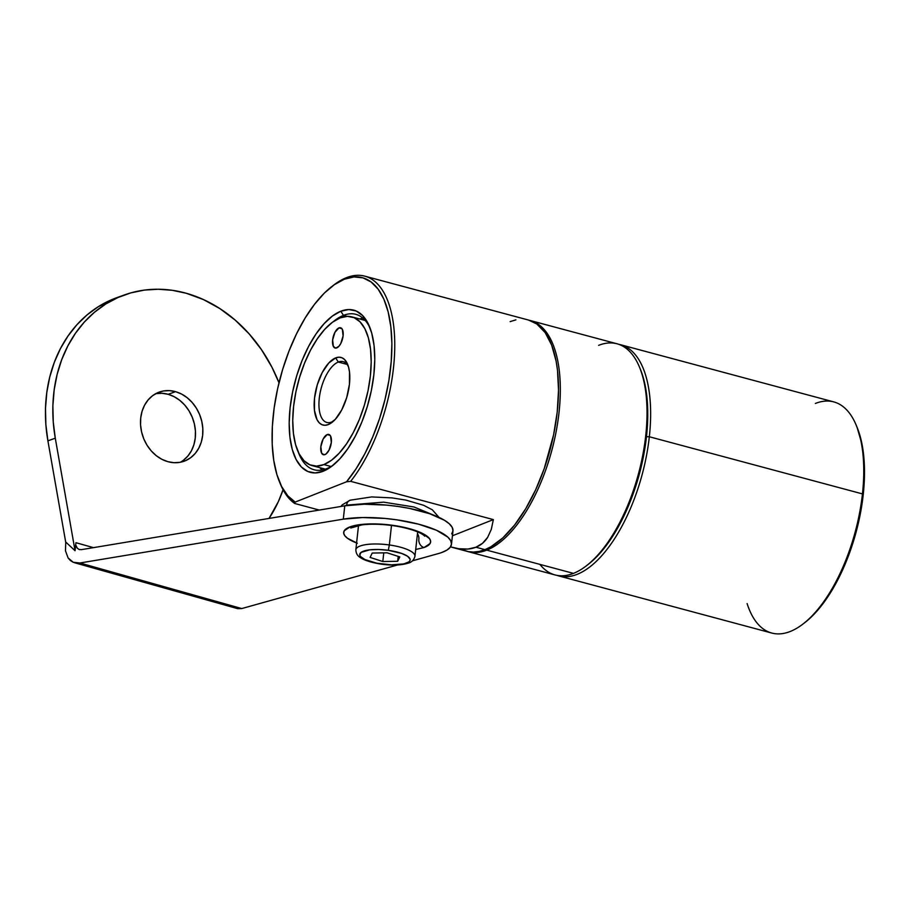 <?xml version="1.0" encoding="UTF-8"?>
<svg xmlns="http://www.w3.org/2000/svg" width="910" height="910" viewBox="0 0 910 910"><rect width="100%" height="100%" fill="white"/><g stroke="black" fill="none" stroke-linecap="round" stroke-linejoin="round"><path stroke-width="1.36" d="M558.672 575.905A119.654 54.372 105 0 1 556.886 575.359A119.654 54.372 -75 0 0 649.331 436.754L862.452 493.902A119.654 54.372 105 0 1 802.927 624.067A119.654 54.372 105 0 1 790.198 631.494A119.654 54.372 -75 0 0 862.452 493.902L649.331 436.754A119.654 54.372 105 0 1 558.672 575.905L771.794 633.053A119.654 54.372 -75 0 0 790.198 631.494A119.654 54.372 105 0 1 747.11 603.558M639.923 368.209A117.561 53.417 105 0 1 646.475 436.686L647.761 415.278L646.748 395.588L643.461 378.355L640.333 369.187L643.461 378.355L646.748 395.588L647.761 415.278L646.475 436.686L649.331 436.754L646.475 436.686A117.561 53.417 105 0 1 587.098 565.246M646.475 436.686L642.938 458.981L637.273 481.322L625.318 513.012L615.479 531.747L604.581 547.718L593.036 560.321L587.155 565.201L593.036 560.321L604.581 547.718L615.479 531.747L625.318 513.012L637.273 481.322L642.938 458.981L646.475 436.686M649.331 436.754A119.654 54.372 -75 0 0 618.823 344.344A119.654 54.372 105 0 1 620.643 344.753A119.654 54.372 105 0 1 649.331 436.754M815.371 403.46A119.654 54.372 105 0 1 856.23 425.254A119.654 54.372 105 0 1 862.452 493.902A119.654 54.372 -75 0 0 833.776 401.901L620.643 344.753M802.927 624.067L804.736 622.679A117.561 53.417 -75 0 0 857.106 427.359L856.23 425.254M803.894 623.304L809.775 618.436L821.32 605.832L826.883 598.234L837.302 580.796L850.463 550.345L857.095 528.312L861.724 505.892L864.5 473.393L864.284 463.281L862.123 444.728L857.072 427.302M279.472 481.845A117.561 53.417 105 0 1 331.843 286.525A117.561 53.417 105 0 1 391.425 332.833A117.561 53.417 105 0 1 346.562 481.777L295.17 502.081L294.669 503.469L295.17 502.081L287.776 495.791L281.634 486.554L276.913 474.633L273.739 460.369L272.204 444.16L272.352 426.46L274.183 407.771L277.641 388.615L282.623 369.528L288.993 351.055L296.58 333.72L305.157 318L314.496 304.338L324.324 293.122L334.368 284.671L344.344 279.222L353.967 276.924L362.976 277.857L371.109 281.964L378.15 289.164L383.884 299.219L388.149 311.88L390.845 326.77L391.88 343.479L391.22 361.532L388.9 380.414L384.975 399.604L379.561 418.566L372.804 436.754L364.899 453.658L356.072 468.809L346.562 481.777L295.17 502.081A117.561 53.417 105 0 1 279.472 481.845L280.337 483.949A119.654 54.372 -75 0 0 294.669 503.469L319.262 510.066L294.669 503.469A119.654 54.372 105 0 1 279.916 482.891M332.741 285.842A119.654 54.372 105 0 1 346.369 277.709A119.654 54.372 -75 0 0 333.64 285.137L331.843 286.525M458.811 548.73L450.495 546.876L458.811 548.73C465.363 549.651 471.061 549.151 475.919 547.228L467.979 549.048L458.811 548.73M452.134 547.342L466.557 551.21A119.654 54.372 -75 0 0 484.95 549.651L475.919 547.228L484.95 549.651L479.172 551.414L473.553 552.063L468.172 551.585L463.076 549.993M326.519 468.73A80.467 36.571 -75 0 0 333.595 464.828A80.467 36.571 105 0 1 326.519 468.73A80.467 36.571 105 0 1 314.143 469.776A80.467 36.571 105 0 1 298.332 452.259A80.467 36.571 -75 0 0 326.519 468.73L323.141 471.255L326.519 468.73M370.188 328.339A80.467 36.571 -75 0 0 343.457 315.372L340.806 311.231A83.97 38.163 105 0 1 369.483 326.531A83.97 38.163 105 0 1 332.082 466.045A83.97 38.163 105 0 1 323.141 471.255A83.97 38.163 105 0 1 290.108 407.782A83.97 38.163 105 0 1 340.806 311.231L343.457 315.372A80.467 36.571 105 0 1 355.833 314.325A80.467 36.571 105 0 1 370.199 328.351M362.874 318.125A80.467 36.571 -75 0 0 359.666 318.978M347.12 316.35L343.457 315.372L347.12 316.35M493.357 519.599L491.298 529.392L487.669 537.332L482.516 543.304L475.919 547.228C480.787 545.317 484.7 542.007 487.669 537.332L491.298 529.392L493.357 519.599L452.429 535.774L493.357 519.599L350.668 481.344A119.654 54.372 -75 0 0 394.724 341.284A119.654 54.372 -75 0 0 346.369 277.709A119.654 54.372 105 0 1 364.774 276.151A119.654 54.372 105 0 1 394.28 358.927A119.654 54.372 105 0 1 350.668 481.344L493.357 519.599M322.151 470.004A80.467 36.571 -75 0 1 319.808 467.672L320.707 468.65M333.378 321.583A80.467 36.571 105 0 1 343.457 315.372A80.467 36.571 -75 0 0 333.378 321.583M340.806 311.231L332.468 315.998L324.119 323.653L316.054 333.902L308.615 346.357L302.063 360.542L296.671 375.91L292.633 391.857L290.108 407.782L289.187 423.082L289.915 437.141L292.258 449.449L296.125 459.516L301.369 466.966L307.796 471.494L315.144 472.95L323.141 471.255L331.479 466.489L339.839 458.833L347.893 448.584L355.344 436.117L361.884 421.944L367.287 406.577L371.325 390.629L373.851 374.704L374.772 359.404L374.044 345.334L371.701 333.037L367.833 322.97L362.589 315.52L356.163 310.992L348.814 309.536L340.806 311.231M346.562 481.777L350.668 481.344L346.562 481.777M510.135 321.617L515.913 319.854M528.482 320.047L536.775 323.971L545.124 332.537L551.653 345.083L556.101 361.099L557.489 370.222L558.524 390.265L557.216 412.059L553.61 434.752L544.237 468.593L535.683 489.739L525.661 508.815L514.571 525.081L502.82 537.901L490.865 546.796L484.95 549.651A119.654 54.372 -75 0 0 554.383 430.828A119.654 54.372 -75 0 0 528.528 320.058L364.774 276.151M338.975 327.896A10.499 4.766 105 0 1 340.579 327.759A10.499 4.766 105 0 1 342.854 337.474A10.499 4.766 105 0 1 336.757 347.904A10.499 4.766 105 0 1 335.153 348.041A10.499 4.766 105 0 1 332.878 338.327A10.499 4.766 105 0 1 338.975 327.896L341.91 328.692L338.975 327.896L340.886 327.873L342.353 329.363L343.104 335.836L340.784 343.514L338.85 346.346L335.767 348.109L333.378 346.437L332.628 339.965L334.948 332.286L338.975 327.896M327.19 434.582A10.499 4.766 105 0 1 328.806 434.445A10.499 4.766 105 0 1 331.069 444.16A10.499 4.766 105 0 1 324.984 454.59A10.499 4.766 105 0 1 323.368 454.727A10.499 4.766 105 0 1 321.105 445.001A10.499 4.766 105 0 1 327.19 434.582L330.137 435.367L327.19 434.582L329.113 434.548L330.569 436.049L331.32 442.522L329.01 450.2L326.03 453.988L323.983 454.795L321.605 453.123L320.855 446.651L323.164 438.973L327.19 434.582M331.672 422.058A31.486 14.31 -75 0 0 333.56 421.102A31.486 14.31 105 0 1 331.672 422.058A31.486 14.31 105 0 1 326.838 422.467A31.486 14.31 105 0 1 320.024 393.313A31.486 14.31 105 0 1 338.304 362.043L335.653 357.903A34.989 15.902 105 0 1 347.609 364.273A34.989 15.902 105 0 1 332.013 422.411A34.989 15.902 105 0 1 328.294 424.583L331.672 422.058L328.294 424.583A34.989 15.902 105 0 1 314.53 398.136A34.989 15.902 105 0 1 335.653 357.903L338.304 362.043A31.486 14.31 105 0 1 343.138 361.634A31.486 14.31 105 0 1 348.291 366.173A31.486 14.31 -75 0 0 338.304 362.043L347.131 364.409L338.304 362.043A31.486 14.31 -75 0 0 319.285 398.25A31.486 14.31 -75 0 0 331.672 422.058M323.88 464.589A76.975 34.978 105 0 1 312.039 465.59A76.975 34.978 105 0 1 295.409 394.337A76.975 34.978 105 0 1 340.078 317.897A76.975 34.978 105 0 1 351.908 316.896A76.975 34.978 105 0 1 368.539 388.149A76.975 34.978 105 0 1 323.88 464.589L331.012 466.5L323.88 464.589L331.524 460.221L339.18 453.203L346.573 443.807L353.387 432.387L359.393 419.385L364.341 405.303L368.038 390.674L370.359 376.08L371.2 362.055L370.541 349.167L368.391 337.883L364.842 328.658L360.03 321.833L354.149 317.681L347.404 316.35L340.078 317.897L332.434 322.265L324.768 329.284L317.385 338.679L310.56 350.1L304.566 363.101L299.617 377.184L295.909 391.812L293.589 406.406L292.747 420.42L293.418 433.319L295.568 444.603L299.106 453.828L303.917 460.653L309.81 464.805L316.543 466.136L323.88 464.589M328.294 424.583L324.961 425.288L321.901 424.686L319.228 422.797L317.033 419.692L314.45 410.364L314.53 398.136L317.272 384.85L322.242 372.543L328.703 363.079L335.653 357.903L338.986 357.198L342.058 357.801L344.731 359.689L348.53 366.992L349.508 372.11L349.429 384.35L346.687 397.636L341.716 409.944L335.255 419.408L328.294 424.583M388.297 550.311A25.366 7.223 6.3 0 1 409.944 560.662A25.366 7.223 6.3 0 1 381.586 564.018L381.586 564.018A25.366 7.223 6.3 0 1 359.939 553.667A25.366 7.223 6.3 0 1 388.297 550.311L389.343 544.965L388.297 550.311L401.628 553.405L407.6 556.26L410.126 559.263L409.944 560.662L408.806 561.936L403.869 563.881L391.414 564.837L376.774 563.199L364.899 559.536L360.565 556.556L359.768 555.066L361.077 552.393L369.642 549.845L378.48 549.492L388.297 550.311M414.937 556.442A29.734 8.463 -173.7 0 0 389.343 544.965A29.734 8.463 6.3 0 1 414.96 556.26L417.656 531.906M391.493 525.445L389.343 544.965L391.493 525.445M399.808 556.909L387.08 552.802L372.224 553.053L370.086 557.42L382.803 561.527L397.67 561.277L398.205 556.397L397.67 561.277L399.808 556.909L387.08 552.802L372.224 553.053L370.086 557.42L382.803 561.527L383.77 552.848L382.803 561.527L397.67 561.277L399.808 556.909M414.96 556.26C413.948 559.957 411.729 562.243 408.306 563.119C401.401 565.303 392.438 565.656 381.438 564.177C367.947 562.062 362.453 559.024 360.906 557.91C357.675 556.237 355.992 553.508 355.844 549.731A29.734 8.463 6.3 0 1 389.343 544.965A29.734 8.463 -173.7 0 0 355.878 549.549M346.608 505.118A6.996 5.79 -109.7 0 1 346.539 505.539A6.996 5.79 70.3 0 0 346.608 505.118L383.645 502.149L413.993 506.984L435.264 515.788L413.993 506.984L383.645 502.149L346.608 505.118A6.996 5.79 -109.7 0 1 350.077 500.216A6.996 5.79 70.3 0 0 346.608 505.118L344.856 505.812L346.608 505.118M415.711 549.492L424.014 547.536A6.996 5.79 -109.7 0 1 418.85 539.209A6.996 5.79 70.3 0 0 417.451 533.715A6.996 5.79 -109.7 0 1 418.85 539.209A6.996 5.79 70.3 0 0 424.014 547.536A43.737 12.444 -173.7 0 0 410.239 528.892A43.737 12.444 -173.7 0 0 350.293 526.776A6.996 5.79 70.3 0 0 353.455 526.674M180.271 462.28A36.741 30.417 70.3 0 0 194.842 426.187A36.741 30.417 70.3 0 0 168.168 394.303L175.55 391.664A36.741 30.417 -109.7 0 1 202.577 425.869A36.741 30.417 -109.7 0 1 184.07 461.245A36.741 30.417 -109.7 0 1 167.827 461.666A36.741 30.417 -109.7 0 1 140.8 427.461A36.741 30.417 -109.7 0 1 159.307 392.073A36.741 30.417 -109.7 0 1 175.55 391.664L168.168 394.303L174.129 396.68L179.725 400.309L184.719 405.041L188.927 410.717L192.192 417.11L194.387 423.969L195.423 431.033L195.263 438.028L193.91 444.683L191.43 450.757L187.904 456.001L183.467 460.221M186.413 293.304A139.947 115.888 -109.7 0 1 278.995 382.803L271.897 367.139L261.5 349.702L249.169 333.913L235.189 320.104L219.845 308.581L203.465 299.583L186.413 293.304L172.343 290.313L158.26 289.243L144.371 290.097L130.869 292.872L117.936 297.536L105.765 304.008L94.515 312.221L84.357 322.026L75.416 333.31L67.84 345.914L61.721 359.643L57.148 374.328L54.191 389.742L52.882 405.667L53.246 421.899L55.282 438.188A139.947 115.888 -109.7 0 1 124.511 294.908A139.947 115.888 -109.7 0 1 186.413 293.304M283.067 489.728A139.947 115.888 -109.7 0 1 269.03 518.427L278.335 501.66L283.067 489.728M451.713 533.886L452.987 530.712L452.168 527.311L449.301 523.796L444.467 520.281L429.622 513.695L409.511 508.417L398.273 506.495L386.727 505.118L364.182 504.208L344.776 505.823L81.388 549.651L79.034 549.447L81.388 549.651L344.776 505.823L343.298 519.155L362.715 517.551L385.248 518.45L396.805 519.826L418.6 524.183L436.368 530.212L447.822 537.127L450.689 540.642L451.508 544.043L450.245 547.228L446.947 550.084L441.703 552.518A64.724 18.416 6.3 0 1 438.518 553.53L412.446 560.822L438.518 553.53A64.724 18.416 6.3 0 0 441.703 552.518A64.724 18.416 6.3 0 0 451.485 544.26L452.964 530.928A64.724 18.416 -173.7 0 0 415.244 509.657A64.724 18.416 -173.7 0 0 344.776 505.823L343.298 519.155A64.724 18.416 6.3 0 1 413.777 523A64.724 18.416 6.3 0 1 451.485 544.26M75.94 542.701L93.468 547.638L75.94 542.701L75.052 550.709L65.759 542.053L75.052 550.709L75.94 542.701M77.168 548.059L76.087 545.693L77.168 548.059L79.034 549.447L77.168 548.059M79.773 549.651L79.034 549.447M117.31 297.479L98.371 306.659L87.132 314.86L76.963 324.677L68.034 335.961L60.458 348.553L54.338 362.294L49.766 376.967L46.808 392.381L45.5 408.317L45.864 424.538L47.9 440.838L55.282 438.188L75.052 550.709L55.282 438.188L47.9 440.838L65.725 542.269L47.9 440.838A139.947 115.888 70.3 0 1 117.117 297.547L124.511 294.908M65.475 550.8L65.759 542.053L65.475 550.8L68.114 557.966L65.475 550.8M70.411 560.537L68.114 557.966L73.221 562.278L70.411 560.537M76.44 563.108L73.221 562.278L79.909 562.994L76.44 563.108M241.753 608.562L79.909 562.994L343.298 519.155L79.909 562.994L241.753 608.562L397.625 564.962L241.753 608.562L237.726 608.676L241.753 608.562M74.552 562.744L237.726 608.676M156.019 393.632L162.048 393.279L168.168 394.303A36.741 30.417 70.3 0 0 155.712 393.689M167.827 461.666L161.855 459.3L156.27 455.671L151.276 450.928L147.056 445.252L143.791 438.859L141.607 432.011L140.561 424.947L140.72 417.952L142.074 411.286L144.565 405.212L148.091 399.968L152.527 395.748L157.703 392.71L163.413 390.982L169.442 390.629L175.55 391.664L181.522 394.03L187.107 397.659L192.101 402.402L196.31 408.078L199.574 414.459L201.77 421.319L202.805 428.382L202.646 435.378L201.303 442.044L198.812 448.118L195.286 453.362L190.85 457.582L185.674 460.608L179.964 462.337L173.935 462.701L167.827 461.666M424.014 547.536L430.043 543.588L430.623 541.2L429.543 538.652L422.581 533.499L410.239 528.892L394.371 525.548L377.411 523.978L361.93 524.41L350.293 526.776A43.737 12.444 -173.7 0 0 356.595 542.963M350.293 526.776L344.264 530.735L343.684 533.124L344.765 535.672L347.483 538.265L357.323 543.247M234.302 606.708L235.917 607.948M486.759 550.14L486.145 549.162L486.759 550.14A119.654 54.372 105 0 1 468.366 551.699A119.654 54.372 105 0 1 467.467 551.437A119.654 54.372 -75 0 0 486.759 550.14L573.459 573.38L486.759 550.14A119.654 54.372 -75 0 0 556.385 430.316A119.654 54.372 -75 0 0 529.427 320.32A119.654 54.372 105 0 1 530.337 320.548A119.654 54.372 105 0 1 556.192 431.306A119.654 54.372 105 0 1 486.759 550.14M468.366 551.699L555.054 574.938A119.654 54.372 -75 0 0 573.459 573.38A119.654 54.372 105 0 1 539.903 564.382M598.632 345.345A119.654 54.372 105 0 1 639.491 367.139A119.654 54.372 105 0 1 586.188 565.952A119.654 54.372 105 0 1 573.459 573.38A119.654 54.372 -75 0 0 642.892 454.556A119.654 54.372 -75 0 0 617.037 343.787L530.337 320.548M586.188 565.952L587.985 564.564A117.561 53.417 -75 0 0 640.356 369.244L639.491 367.139M312.039 465.59L325.359 469.162M352.056 316.93L365.228 320.468M355.844 549.731L358.529 525.389M424.663 536.172L424.663 536.172C424.959 536.377 421.193 530.826 397.602 526.378C384.441 524.171 372.577 523.659 362.021 524.854L350.76 528.016M439.029 517.415L432.33 509.805L423.56 505.266L405.792 500.079L392.028 497.895L371.644 496.928L350.145 500.193L342.262 504.845L340.909 506.46"/></g></svg>
